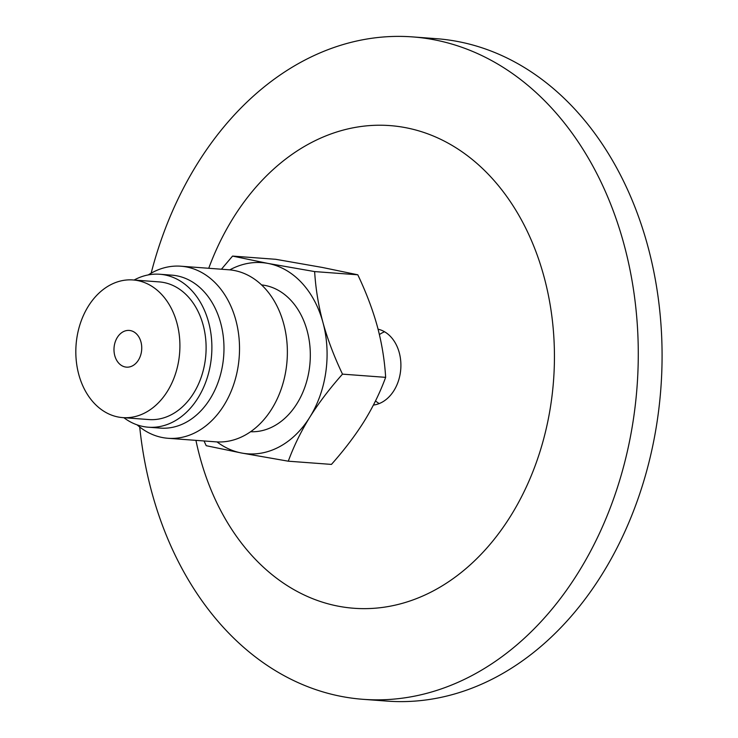 <?xml version="1.0" encoding="UTF-8"?>
<svg xmlns="http://www.w3.org/2000/svg" width="738" height="738" viewBox="0 0 738 738"><rect width="100%" height="100%" fill="white"/><g stroke="black" fill="none" stroke-linecap="round" stroke-linejoin="round"><path stroke-width="1.11" d="M384.572 331.777A38.348 28.856 -85.7 0 0 382.164 332.884A38.348 28.856 -85.7 0 0 379.387 334.563M375.504 400.928A38.348 28.856 -85.7 0 0 379.231 403.575M378.059 329.185A38.348 28.856 94.3 0 1 400.808 368.41A38.348 28.856 94.3 0 1 373.41 405.07M139.713 427.007A332.128 249.914 -85.7 0 0 363.225 699.329A332.128 249.914 -85.7 0 0 471.453 675.823A332.128 249.914 -85.7 0 0 636.46 314.111A332.128 249.914 -85.7 0 0 412.477 36.9A332.128 249.914 -85.7 0 0 304.25 60.415A332.128 249.914 -85.7 0 0 151.152 273.18M363.225 699.329L387.026 701.1A332.128 249.914 -85.7 0 0 495.253 677.585A332.128 249.914 -85.7 0 0 660.261 315.873A332.128 249.914 -85.7 0 0 436.269 38.671L412.477 36.9M195.939 440.365A241.981 182.083 -85.7 0 0 432.892 591.12A241.981 182.083 -85.7 0 0 543.989 276.63A241.981 182.083 -85.7 0 0 311.076 142.748A241.981 182.083 -85.7 0 0 208.734 268.281M123.228 331.731A18.404 13.847 94.3 0 1 129.233 330.43A18.404 13.847 94.3 0 1 141.678 349.812A18.404 13.847 94.3 0 1 126.502 367.146A18.404 13.847 94.3 0 1 114.086 351.777A18.404 13.847 94.3 0 1 123.228 331.731M110.488 284.84A69.021 51.937 94.3 0 1 132.978 279.951A69.021 51.937 94.3 0 1 179.657 352.635A69.021 51.937 94.3 0 1 122.748 417.616A69.021 51.937 94.3 0 1 76.198 360.015A69.021 51.937 94.3 0 1 110.488 284.84M132.978 279.951L159.177 281.898A69.021 51.937 94.3 0 1 205.856 354.581A69.021 51.937 94.3 0 1 148.938 419.562L122.748 417.616M134.095 280.034A76.687 57.712 94.3 0 1 134.75 279.684A76.687 57.712 94.3 0 1 159.74 274.25A76.687 57.712 94.3 0 1 211.603 355.015A76.687 57.712 94.3 0 1 148.375 427.219A76.687 57.712 94.3 0 1 123.855 417.699M159.74 274.25L171.834 275.154A76.687 57.712 94.3 0 1 223.697 355.91A76.687 57.712 94.3 0 1 160.46 428.114L148.375 427.219M148.273 274.914A86.281 64.926 94.3 0 1 180.856 266.206A86.281 64.926 94.3 0 1 238.429 364.332A86.281 64.926 94.3 0 1 168.061 438.289A86.281 64.926 94.3 0 1 137.12 424.867M180.856 266.206L228.706 269.767A86.281 64.926 94.3 0 1 286.279 367.893A86.281 64.926 94.3 0 1 215.92 441.85L168.061 438.289M261.547 284.914A73.625 55.396 94.3 0 1 309.388 368.53A73.625 55.396 94.3 0 1 250.634 431.721M288.29 461.195L241.63 453.031A95.866 72.139 -85.7 0 0 309.776 417.247A95.866 72.139 -85.7 0 0 322.94 322.451A95.866 72.139 -85.7 0 0 267.977 263.42L314.637 271.584C315.689 288.779 318.456 305.735 322.94 322.451C327.543 339.166 334.056 356.399 342.497 374.138C329.572 388.695 318.659 403.068 309.776 417.247C300.993 431.444 293.835 446.093 288.29 461.195L331.445 464.405C344.369 449.848 355.282 435.475 364.175 421.297C372.948 407.099 380.116 392.45 385.651 377.349C384.599 360.153 381.832 343.198 377.349 326.491C372.745 309.776 366.233 292.543 357.792 274.794L322.377 267.46L275.717 259.296L232.562 256.086L267.977 263.42A95.866 72.139 -85.7 0 0 229.822 269.859M217.027 441.924A95.866 72.139 -85.7 0 0 241.63 453.031L206.216 445.697L204.029 440.964M342.497 374.138L385.651 377.349M221.428 269.222L232.562 256.086M314.637 271.584L357.792 274.794"/></g></svg>

